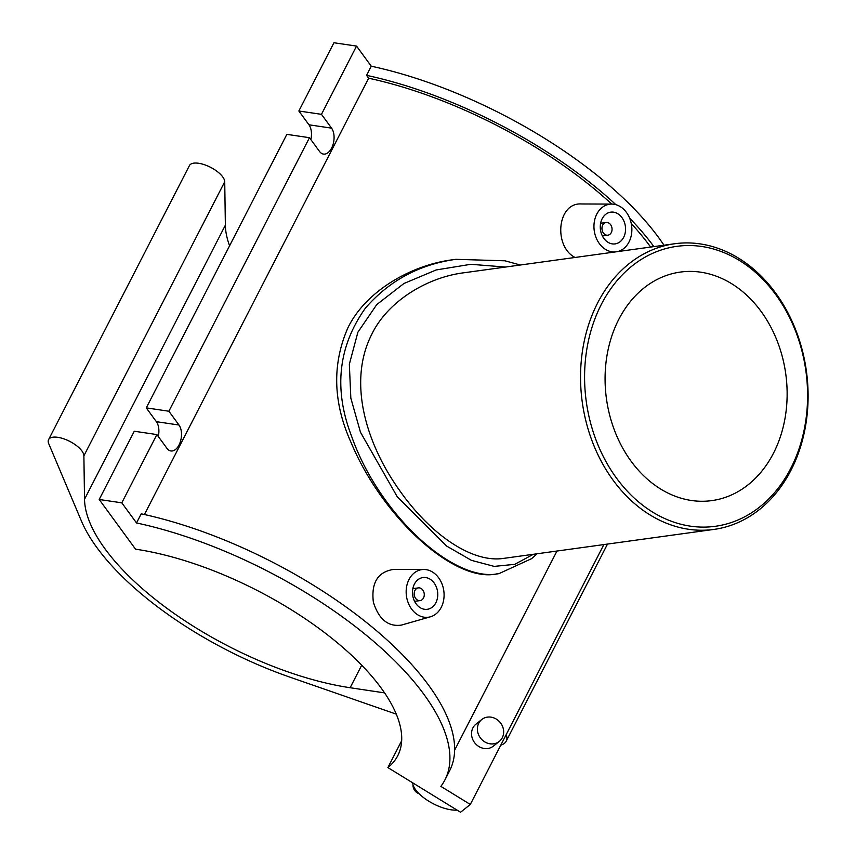 <?xml version="1.0" encoding="UTF-8"?>
<svg xmlns="http://www.w3.org/2000/svg" width="855" height="855" viewBox="0 0 855 855"><rect width="100%" height="100%" fill="white"/><g stroke="black" fill="none" stroke-linecap="round" stroke-linejoin="round"><path stroke-width="1.28" d="M401.658 740.761L387.881 767.576L460.556 812.25L470.303 804.459L440.87 786.365A253.272 104.631 -152.8 0 0 444.91 779.942A253.272 104.631 -152.8 0 0 368.943 637.445A253.272 104.631 -152.8 0 0 136.522 522.95L141.225 513.823A253.272 104.631 27.2 0 1 373.635 628.307A253.272 104.631 27.2 0 1 449.612 770.804L444.91 779.942M603.865 544.582L470.303 804.459M650.623 247.063A248.313 102.579 -152.8 0 0 631.268 223.572M611.731 204.089A248.313 102.579 -152.8 0 0 368.665 78.211L144.431 514.518M499.117 573.566L496.637 573.908C454.817 583.121 382.741 518.087 351.191 442.815C332.99 402.598 331.932 364.198 348.006 327.593C366.036 290.753 411.789 264.708 453.364 259.674L455.833 259.332C419.324 264.43 389.153 280.718 365.341 308.217C338.046 346.735 333.514 389.527 351.715 436.595C379.118 514.507 454.304 583.591 499.117 573.566L531.671 558.625L537.079 553.784M575.084 257.462C553.303 246.593 557.043 202.133 581.667 203.971L611.72 204.089A24.026 18.853 -97.8 0 1 629.184 217.127A24.026 18.853 -97.8 0 1 629.024 241.976A24.026 18.853 -97.8 0 1 618.24 251.402A24.026 18.853 -97.8 0 1 617.139 251.669M430.45 616.797L401.337 625.112C388.095 626.95 378.765 619.298 373.357 602.123C371.07 582.65 377.91 571.728 393.877 569.366L423.93 569.483A24.026 18.853 82.2 0 0 409.011 579.476A24.026 18.853 82.2 0 0 410.026 606.623A24.026 18.853 82.2 0 0 430.45 616.797A24.026 18.853 82.2 0 0 441.233 607.371A24.026 18.853 82.2 0 0 441.404 582.522A24.026 18.853 82.2 0 0 423.93 569.483M310.857 139.6A14.417 8.347 98.4 0 0 308.954 124.798L298.855 111L333.931 42.75L356.546 46.084L371.262 66.209L366.571 75.347A253.272 104.631 27.2 0 1 615.878 204.676M629.622 218.132A253.272 104.631 27.2 0 1 653.872 246.614M366.571 75.347L368.665 78.211M158.282 436.488A14.417 8.347 98.4 0 0 156.369 421.686L146.28 407.888L168.884 411.223L178.984 425.021A14.417 8.347 -81.6 0 1 180.394 441.618A14.417 8.347 -81.6 0 1 170.872 450.959A14.417 8.347 -81.6 0 1 166.982 448.383L156.882 434.575L134.278 431.241L99.201 499.491L121.805 502.836L136.522 522.95M298.855 111L321.469 114.335L331.558 128.143A14.417 8.347 -81.6 0 1 332.98 144.741A14.417 8.347 -81.6 0 1 323.457 154.082A14.417 8.347 -81.6 0 1 319.556 151.495L309.467 137.698L286.853 134.363L146.28 407.888M387.881 767.576A200.252 82.721 27.2 0 0 397.757 755.702A200.252 82.721 27.2 0 0 329.816 636.665A200.252 82.721 27.2 0 0 135.539 549.177L99.201 499.491M356.546 46.084L321.469 114.335M309.467 137.698L168.884 411.223M156.882 434.575L121.805 502.836M663.972 245.225A253.272 104.631 -152.8 0 0 371.262 66.209M601.364 304.337A141.299 110.872 -97.8 0 1 794.413 328.224A141.299 110.872 -97.8 0 1 692.539 526.445A141.299 110.872 -97.8 0 1 601.364 304.337M597.656 302.905A144.174 113.138 82.2 0 0 600.06 459.007A144.174 113.138 82.2 0 0 714.011 529.405A144.174 113.138 82.2 0 0 806.404 371.145A144.174 113.138 82.2 0 0 674.659 243.75A144.174 113.138 82.2 0 0 597.656 302.905M714.011 529.405L503.894 558.347C472.911 563.253 431.23 535.754 399.135 489.808C365.662 442.655 347.558 381.373 371.914 334.006C388.042 300.875 427.778 277.052 464.543 272.692L674.659 243.75M773.444 453.278A115.34 90.502 -97.8 0 1 711.841 500.603A115.34 90.502 -97.8 0 1 606.441 398.687A115.34 90.502 -97.8 0 1 680.366 272.072A115.34 90.502 -97.8 0 1 771.52 328.395A115.34 90.502 -97.8 0 1 773.444 453.278M533.37 554.286L514.731 564.343L494.19 566.395L471.394 560.335L446.695 546.099L397.265 496.808L360.468 432.235L350.839 398.141L349.342 364.23L357.892 332.2L376.788 304.551L403.955 283.486L436.168 269.945L470.806 264.302L505.519 267.049M423.514 597.955A6.413 5.023 -97.8 0 1 420.094 600.584A6.413 5.023 -97.8 0 1 414.237 594.92A6.413 5.023 -97.8 0 1 418.352 587.887A6.413 5.023 -97.8 0 1 423.407 591.019A6.413 5.023 -97.8 0 1 423.514 597.955M435.868 602.722A16.021 12.569 -97.8 0 1 427.308 609.294A16.021 12.569 -97.8 0 1 412.676 595.144A16.021 12.569 -97.8 0 1 422.936 577.553A16.021 12.569 -97.8 0 1 435.601 585.376A16.021 12.569 -97.8 0 1 435.868 602.722M611.304 232.56A6.413 5.023 -97.8 0 1 607.884 235.189A6.413 5.023 -97.8 0 1 602.027 229.525A6.413 5.023 -97.8 0 1 606.131 222.492A6.413 5.023 -97.8 0 1 611.197 225.624A6.413 5.023 -97.8 0 1 611.304 232.56M623.658 237.327A16.021 12.569 -97.8 0 1 615.098 243.899A16.021 12.569 -97.8 0 1 600.456 229.749A16.021 12.569 -97.8 0 1 610.727 212.158A16.021 12.569 -97.8 0 1 623.391 219.981A16.021 12.569 -97.8 0 1 623.658 237.327M615.237 251.936A24.026 18.853 -97.8 0 1 596.94 239.571A24.026 18.853 -97.8 0 1 596.801 214.081A24.026 18.853 -97.8 0 1 611.72 204.089M412.709 782.838A28.835 11.917 -152.8 0 0 428.889 801.263A28.835 11.917 -152.8 0 0 457.062 810.102M384.579 692.892L350.133 687.73A200.252 82.721 27.2 0 1 84.527 499.235L83.886 455.811A19.622 8.112 -152.8 0 0 67.844 440.453A19.622 8.112 -152.8 0 0 48.596 439.62A19.622 8.112 -152.8 0 0 48.756 443.745L81.353 520.877A210.266 86.857 -152.8 0 0 289.375 676.957L396.293 714.149M48.596 439.62L189.436 165.581A19.622 8.112 27.2 0 1 208.684 166.404A19.622 8.112 27.2 0 1 224.726 181.762L225.367 225.186A200.252 82.721 -152.8 0 0 229.6 245.759M500.795 745.133A36.049 14.888 -152.8 0 0 506.192 741.21A36.049 14.888 -152.8 0 0 506.235 734.541M413.018 784.698A8.411 7.535 51.4 0 0 419.142 793.782M481.771 719.525L475.914 724.206A14.022 12.547 51.4 0 0 472.89 727.915A14.022 12.547 51.4 0 0 476.705 744.929A14.022 12.547 51.4 0 0 493.421 746.105L499.267 741.424A14.022 12.547 51.4 0 0 500.325 722.635A14.022 12.547 51.4 0 0 481.771 719.525A14.022 12.547 51.4 0 0 478.747 723.234A14.022 12.547 51.4 0 0 482.551 740.248A14.022 12.547 51.4 0 0 499.267 741.424M156.369 421.686L178.984 425.021M308.954 124.798L331.558 128.143M224.726 181.762L83.886 455.811M225.367 225.186L84.527 499.235M361.708 665.201L350.133 687.73M556.968 551.037L454.614 750.198M455.843 259.332L504.931 260.796L520.342 265.007M414.59 601.343L420.094 600.584M412.837 588.646L418.352 587.887M606.131 222.492L600.627 223.251M607.884 235.189L602.369 235.948M618.24 251.402L617.438 251.627M607.499 544.079L506.192 741.21"/></g></svg>

